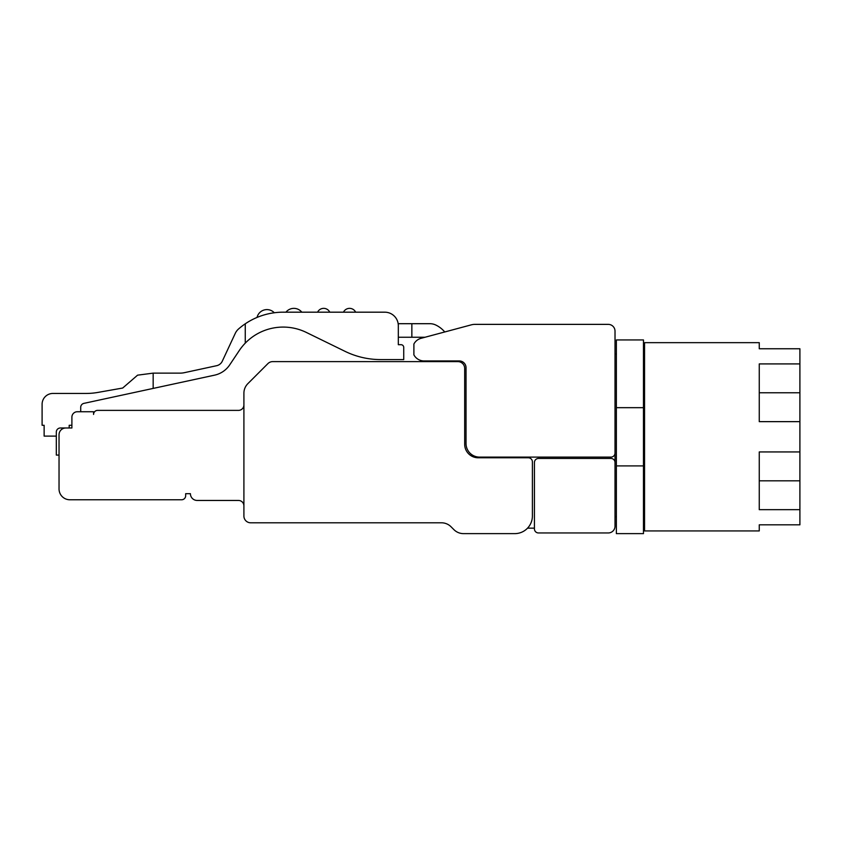 <?xml version="1.0" encoding="UTF-8"?>
<svg xmlns="http://www.w3.org/2000/svg" width="842" height="842" viewBox="0 0 842 842"><rect width="100%" height="100%" fill="white"/><g stroke="black" fill="none" stroke-linecap="round" stroke-linejoin="round"><path stroke-width="1.26" d="M534.428 528.144L527.566 528.144M421.253 361.618L421.253 360.597M615.018 462.521L615.018 526.187A6.768 6.768 0 0 1 608.25 532.954L538.501 532.954A4.063 4.063 0 0 1 534.428 528.892L534.428 462.521A4.063 4.063 0 0 1 538.501 458.458L610.955 458.458A4.063 4.063 0 0 1 615.018 462.521L615.018 453.049A4.063 4.063 0 0 1 610.955 457.111L479.582 457.111A13.546 13.546 0 0 1 466.036 443.566L466.036 367.712A6.768 6.768 0 0 0 459.258 360.944L424.052 360.944A11.514 11.514 0 0 1 413.885 354.85L413.896 344.02A11.409 11.409 0 0 1 421.063 338.316L471.362 324.833A13.546 13.546 0 0 1 474.867 324.37L608.25 324.37A6.768 6.768 0 0 1 615.018 331.148L615.018 453.049M643.467 407.675L643.467 339.947L616.376 339.947L616.376 407.675L643.467 407.675L643.467 465.91L616.376 465.91L616.376 407.675M616.376 465.91L616.376 533.628L643.467 533.628L643.467 465.91M644.551 530.923L644.551 342.662L759.263 342.662L759.263 348.756L799.9 348.756L799.9 363.912L759.263 363.912L759.263 421.642L799.9 421.642L799.9 451.943L759.263 451.943L759.263 509.673L799.9 509.673L799.9 524.829L759.263 524.829L759.263 530.923L644.551 530.923M799.9 524.829L759.263 524.829M799.9 363.902L799.9 421.642M799.9 509.673L799.9 451.943M449.786 330.622L444.755 331.969A27.091 27.091 0 0 0 435.851 325.054A13.546 13.546 0 0 0 429.946 323.696L398.319 323.696L398.319 344.694L401.024 344.694A2.705 2.705 0 0 1 403.728 347.399L403.728 359.587L380.71 359.587A81.264 81.264 0 0 1 345.02 351.335L306.383 332.453A52.825 52.825 0 0 0 252.032 337.242A53.362 53.362 0 0 0 245.264 343.136L245.264 323.802A67.718 67.718 0 0 1 283.186 312.182L384.773 312.182A13.546 13.546 0 0 1 398.319 325.728M398.319 337.242L424.052 337.242A12.188 12.188 0 0 1 424.936 337.274L421.063 338.316M411.854 337.242L411.854 323.696M384.773 312.182L355.65 312.182A6.768 6.768 0 0 0 343.462 312.182M285.943 312.182A10.157 10.157 0 0 1 301.815 312.182M317.581 312.182A6.768 6.768 0 0 1 329.769 312.182M80.706 411.738L80.706 407.339A4.063 4.063 0 0 1 83.905 403.371L214.594 375.153A24.376 24.376 0 0 0 229.729 364.849L239.244 350.598A52.867 52.867 0 0 1 245.264 343.136M153.16 388.415L153.16 373.132L180.062 373.132A20.313 20.313 0 0 0 184.356 372.68L216.636 365.702A8.125 8.125 0 0 0 222.288 361.197L235.255 333.39A13.546 13.546 0 0 1 238.612 328.917A69.644 69.644 0 0 1 245.264 323.802M257.042 317.434A10.157 10.157 0 0 1 274.303 312.771M153.16 373.132L137.583 375.164L122.69 388.036L97.935 392.414A67.718 67.718 0 0 1 86.137 393.446L52.93 393.446A10.83 10.83 0 0 0 42.1 404.286L42.1 425.284L44.131 425.284L44.131 436.114L56.319 436.114M71.896 425.284L69.191 425.284L69.191 427.989M59.035 455.08L56.319 455.08L56.319 432.051A4.063 4.063 0 0 1 60.382 427.989L71.896 427.989L71.896 417.148A5.42 5.42 0 0 1 77.317 411.738L93.567 411.738L93.567 414.443A4.063 4.063 0 0 1 97.63 410.38L238.496 410.38A5.42 5.42 0 0 0 243.906 404.96M71.896 417.148A5.42 5.42 0 0 1 77.317 411.738M243.906 505.863A5.42 5.42 0 0 0 238.496 500.453L197.186 500.453A6.768 6.768 0 0 1 190.408 493.675L185.672 493.675L185.672 495.706A4.063 4.063 0 0 1 181.609 499.769L69.865 499.769A10.83 10.83 0 0 1 59.035 488.939L59.035 434.756A6.768 6.768 0 0 1 65.802 427.989M59.035 488.939L59.035 468.352M243.906 516.03L243.906 393.214A13.546 13.546 0 0 1 247.874 383.636L267.914 363.607A6.799 6.799 0 0 1 272.703 361.618L457.911 361.618A6.799 6.799 0 0 1 464.679 368.396L464.679 444.239A13.546 13.546 0 0 0 478.224 457.785L528.334 457.785A4.063 4.063 0 0 1 532.397 461.848L532.397 516.03A17.608 17.608 0 0 1 514.799 533.628L463.521 533.628A13.546 13.546 0 0 1 453.943 529.671L451.038 526.766A13.546 13.546 0 0 0 441.461 522.798L250.684 522.798A6.768 6.768 0 0 1 243.906 516.03M69.865 499.769L181.609 499.769M799.9 480.814L759.263 480.814M799.9 392.772L759.263 392.772M643.467 354.082L644.551 354.082M643.467 516.609L644.551 516.609M615.018 354.082L616.376 354.082M615.018 516.609L616.376 516.609"/></g></svg>
